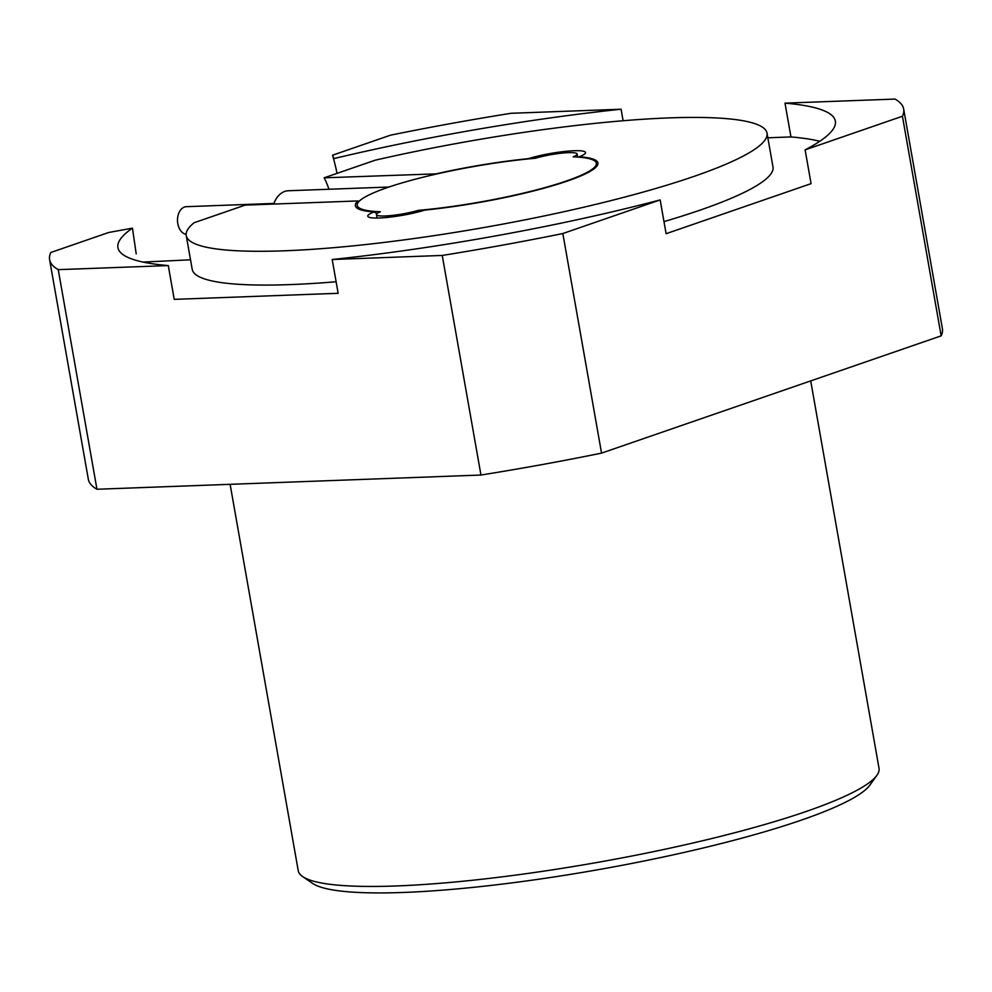 <?xml version="1.0" encoding="UTF-8"?>
<svg xmlns="http://www.w3.org/2000/svg" width="992" height="992" viewBox="0 0 992 992"><rect width="100%" height="100%" fill="white"/><g stroke="black" fill="none" stroke-linecap="round" stroke-linejoin="round"><path stroke-width="1.49" d="M230.119 484.319L298.245 870.716A294.872 43.784 -10 0 0 302.684 876.606A294.872 43.784 -10 0 0 510.136 875.824A294.872 43.784 -10 0 0 806.236 811.456A294.872 43.784 -10 0 0 876.866 775.36A294.872 43.784 -10 0 0 879.024 768.304L810.712 380.903M302.684 876.606L312.579 883.376A286.192 42.495 -10 0 0 513.943 882.62A286.192 42.495 -10 0 0 801.325 820.136A286.192 42.495 -10 0 0 869.885 785.106L876.866 775.36M819.814 141.273A364.25 54.089 -10 0 0 790.959 136.933L784.994 103.143L895.044 99.076A433.628 64.393 170 0 1 903.675 109.07L942.4 328.662A433.628 64.393 170 0 1 941.16 335.854L601.549 453.121L562.836 233.529A433.628 64.393 170 0 1 442.234 255.44L332.196 259.507L338.148 293.297L174.232 299.361L168.28 265.583L58.243 269.65A433.628 64.393 170 0 1 49.6 259.656A433.628 64.393 170 0 1 50.84 252.476L108.723 232.488L132.444 228.148L136.202 253.878M437.36 173.823L324.161 177.816L375.199 160.196A294.872 43.784 170 0 1 767.027 133.164A294.872 43.784 170 0 1 694.239 176.316A294.872 43.784 170 0 1 377.307 243.238A294.872 43.784 170 0 1 186.248 235.563A294.872 43.784 170 0 1 194.085 222.741L245.123 205.121L357.988 200.942L358.707 201.748M328.935 189.249A65.906 44.442 87.9 0 0 324.161 177.816M767.027 133.164L772.979 166.941A294.872 43.784 170 0 1 700.191 210.093A294.872 43.784 170 0 1 663.97 221.613M336.114 281.765A294.872 43.784 170 0 1 192.212 269.353L186.248 235.563M596.266 166.842L596.366 163.221A121.421 18.03 -10 0 0 573.19 156.86A26.015 3.869 170 0 0 577.121 153.996A26.015 3.869 170 0 0 562.191 153.103A26.015 3.869 170 0 0 535.296 158.274A121.421 18.03 170 0 0 387.19 187.624A121.421 18.03 170 0 0 357.219 205.394A121.421 18.03 170 0 0 380.395 211.755A26.015 3.869 -10 0 0 376.452 214.632A26.015 3.869 -10 0 0 391.394 215.512A26.015 3.869 -10 0 0 418.289 210.354A121.421 18.03 -10 0 0 566.395 180.99A121.421 18.03 -10 0 0 596.366 163.221M376.712 213.466L374.034 211.953A34.695 5.146 -10 0 0 368.28 216.876A34.695 5.146 -10 0 0 390.922 217.012A34.695 5.146 -10 0 0 424.936 210.068A123.144 18.29 -10 0 0 567.523 181.003A123.144 18.29 -10 0 0 597.023 165.924A123.144 18.29 -10 0 0 579.241 156.773A34.695 5.146 -10 0 0 585.268 153.363A34.695 5.146 -10 0 0 567.089 151.206A34.695 5.146 -10 0 0 528.352 158.658A123.144 18.29 170 0 0 437.026 173.65M418.562 211.866L418.289 210.354M273.916 203.434L186.347 206.683A13.876 9.362 87.9 0 0 177.804 223.671A13.876 9.362 87.9 0 0 186.149 234.335M601.549 453.121A433.628 64.393 170 0 1 480.959 475.032L96.956 489.254A433.628 64.393 170 0 1 88.325 479.26L49.6 259.656M96.956 489.254L58.243 269.65M442.234 255.44L480.959 475.032M903.675 109.07A433.628 64.393 170 0 1 902.435 116.25L805.12 149.854L811.072 183.644L666.103 233.703L660.151 199.913L562.836 233.529M902.435 116.25L941.16 335.854M621.079 109.219A364.25 54.089 170 0 0 333.87 158.596L332.568 155.186L390.451 135.197A433.628 64.393 170 0 1 511.041 113.286L621.079 109.219L623.112 120.739M790.959 136.933L767.845 137.789M332.568 155.186A173.451 116.957 -92.1 0 1 337.032 173.377M190.526 259.805L143.046 262.074M784.994 103.143A364.25 54.089 170 0 1 835.351 121.111A364.25 54.089 170 0 1 805.12 149.854M660.151 199.913A364.25 54.089 170 0 1 332.196 259.507M168.28 265.583A364.25 54.089 170 0 1 117.924 247.616A364.25 54.089 170 0 1 132.444 228.148M374.034 211.953A123.144 18.29 170 0 1 357.207 208.208A123.144 18.29 170 0 1 357.988 200.942M388.938 187.029L288.3 190.749A26.015 17.546 87.9 0 0 273.693 204.054M357.542 207.241L357.219 205.394M577.666 157.096L577.121 153.996M377.059 218.029L376.452 214.632"/></g></svg>
